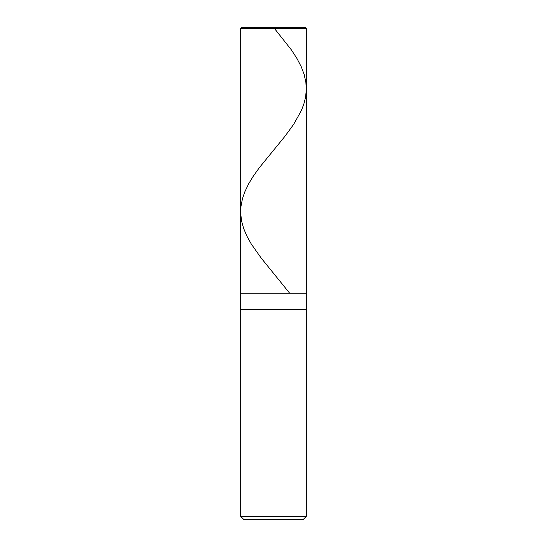 <?xml version="1.0" encoding="UTF-8"?>
<svg xmlns="http://www.w3.org/2000/svg" width="547" height="547" viewBox="0 0 547 547"><rect width="100%" height="100%" fill="white"/><g stroke="black" fill="none" stroke-linecap="round" stroke-linejoin="round"><path stroke-width="0.82" d="M305.335 27.35L241.665 27.35L305.335 27.35L306.32 28.335L240.68 28.335L241.665 27.35L240.68 28.335L306.32 28.335L306.32 293.192L240.68 293.192L240.68 28.335L240.68 293.192L306.32 293.192L240.68 293.192L306.32 293.192L306.32 309.602L240.68 309.602L240.68 293.192L240.68 309.602L306.32 309.602L306.32 516.368L240.68 516.368L240.68 309.602L240.68 516.368L243.962 519.65L303.038 519.65L306.32 516.368L240.68 516.368L243.962 519.65L303.038 519.65L306.32 516.368L306.32 28.335L305.335 27.35M274.327 28.335L291.442 49.968L296.959 58.495L301.219 66.686L304.173 74.556L305.889 82.426L306.306 89.961L305.568 97.175L303.852 104.06L301.342 110.617L293.643 124.388L284.775 136.518L259.353 167.655L253.07 176.51L248.707 183.717L244.776 191.915L242.437 198.8L240.981 206.342L240.748 214.205L241.692 221.419L243.716 228.632L246.752 235.846L251.292 244.037L261.24 258.136L289.397 292.884M292.221 27.35L292.119 28.335M254.793 27.35L253.548 28.335"/></g></svg>
